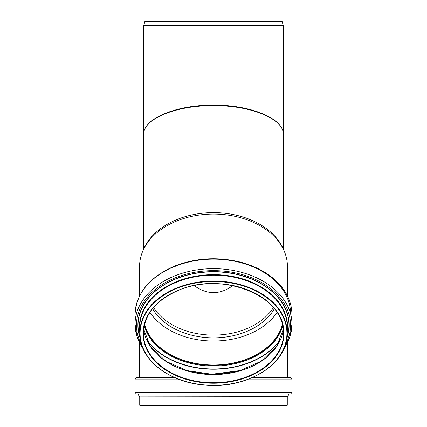 <?xml version="1.0" encoding="UTF-8"?>
<svg xmlns="http://www.w3.org/2000/svg" width="427" height="427" viewBox="0 0 427 427"><rect width="100%" height="100%" fill="white"/><g stroke="black" fill="none" stroke-linecap="round" stroke-linejoin="round"><path stroke-width="0.64" d="M143.755 248.727L143.755 134.324C142.97 118.989 176.218 105.314 213.5 105.634C250.782 105.314 284.03 118.989 283.245 134.324C284.03 118.722 250.782 104.818 213.5 105.143C176.218 104.818 142.97 118.722 143.755 134.324L143.755 25.535L283.245 25.535L283.245 248.727M273.451 307.515A65.561 46.356 0 0 1 213.5 335.11A65.561 46.356 0 0 1 153.549 307.515A65.561 46.356 -0 0 0 213.5 335.11A65.561 46.356 -0 0 0 273.451 307.515M194.216 285.594C200.498 290.243 206.93 292.575 213.5 292.602C220.07 292.575 226.502 290.243 232.784 285.594M143.755 25.535L144.876 21.35L282.124 21.35L283.245 25.535M287.27 405.303L139.73 405.303L140.083 405.65L286.917 405.65L287.27 405.303L287.27 397.046L289.127 393.934M143.387 393.934L290.552 393.934L291.945 392.536L291.945 379.075L290.552 377.681L252.143 377.681M291.945 392.536L135.055 392.536L135.055 379.075L136.448 377.681L174.856 377.681M149.936 312.292A70.044 49.527 180 0 0 213.5 341.013A70.044 49.527 180 0 0 277.064 312.292M282.45 324.194A70.044 49.527 -0 0 1 213.5 365.005A70.044 49.527 -0 0 1 144.55 324.194M282.487 324.333A70.113 49.575 -0 0 1 213.5 365.058A70.113 49.575 -0 0 1 144.513 324.333M139.586 295.874L139.586 266.336A73.914 52.265 -0 0 1 142.287 252.33A73.914 52.265 -0 0 1 176.693 221.01A73.914 52.265 -0 0 1 284.713 252.33A73.914 52.265 -0 0 1 287.414 266.336L287.414 295.874M142.287 252.33L143.008 250.5A73.166 51.736 -0 0 1 177.066 219.499A73.166 51.736 -0 0 1 283.992 250.5L284.713 252.33M274.401 308.652A65.561 46.356 -0 0 1 213.5 337.848A65.561 46.356 -0 0 1 152.599 308.652M139.73 405.303L139.73 397.046L287.27 397.046M139.73 397.046L287.366 396.891M139.634 396.891L287.606 396.662M139.394 396.662L138.028 394.025L288.972 394.025M135.055 379.075L178.256 379.075M248.744 379.075L291.945 379.075M139.063 377.681L139.586 377.158L173.677 377.158M253.323 377.158L287.414 377.158L287.937 377.681M178.587 290.168A70.113 49.575 -0 0 1 213.5 283.581A70.113 49.575 -0 0 1 283.613 333.161A70.113 49.575 -0 0 1 213.5 382.736A70.113 49.575 -0 0 1 143.387 333.161A70.113 49.575 -0 0 1 178.587 290.168M178.411 290.2A70.46 49.826 -0 0 1 283.96 333.524A70.46 49.826 -0 0 1 178.128 376.497A70.46 49.826 -0 0 1 178.411 290.2M176.938 288.385A73.417 51.913 -0 0 1 286.917 333.53A73.417 51.913 -0 0 1 176.645 378.306A73.417 51.913 -0 0 1 176.938 288.385M176.767 287.926A73.77 52.163 -0 0 1 287.27 333.161A73.77 52.163 -0 0 1 213.5 385.319A73.77 52.163 -0 0 1 139.73 333.161A73.77 52.163 -0 0 1 176.767 287.926M176.767 282.092A73.77 52.163 -0 0 1 287.27 327.322L287.27 333.161C288.551 363.532 246.742 389.643 204.49 385.031C168.558 382.448 138.983 358.835 139.73 333.161L139.73 327.322A73.77 52.163 -0 0 1 176.767 282.092M139.73 329.916A73.866 52.233 -0 0 1 176.719 281.916A73.866 52.233 -0 0 1 252.149 282.701A73.866 52.233 -0 0 1 287.27 329.916M139.73 332.041A74.106 52.398 -0 0 1 176.597 281.606A74.106 52.398 -0 0 1 253.643 283.005A74.106 52.398 -0 0 1 287.27 332.041M139.949 337.154A75.472 53.37 -0 0 1 175.919 278.906A75.472 53.37 -0 0 1 258.442 282.311A75.472 53.37 -0 0 1 287.051 337.154M140.024 337.778A75.627 53.476 -0 0 1 175.839 278.746A75.627 53.476 -0 0 1 258.922 282.364A75.627 53.476 -0 0 1 286.976 337.778M141.492 344.509A77.052 54.485 -0 0 1 175.129 277.876A77.052 54.485 -0 0 1 263.534 283.688A77.052 54.485 -0 0 1 285.508 344.509M142.901 348.32A78.445 55.473 -0 0 1 135.055 324.136A78.445 55.473 -0 0 1 174.435 276.034A78.445 55.473 -0 0 1 291.945 324.136A78.445 55.473 -0 0 1 284.099 348.32M174.435 266.512A78.445 55.473 -0 0 1 291.945 314.619C291.721 300.955 285.53 288.908 273.376 278.489C264.372 270.99 253.382 265.53 240.406 262.119C217.658 256.574 195.726 257.892 174.606 266.074C149.295 277.107 136.112 293.29 135.055 314.619A78.445 55.473 -0 0 1 174.435 266.512M175.129 266.384A77.052 54.485 -0 0 1 213.5 259.146A77.052 54.485 -0 0 1 290.552 313.722M282.519 324.467A70.113 49.575 -0 0 1 213.5 365.331A70.113 49.575 -0 0 1 144.481 324.467M282.797 325.636A70.588 49.916 -0 0 1 213.5 366.035A70.588 49.916 -0 0 1 144.203 325.636M280.822 338.782A74.415 52.622 -0 0 1 213.5 368.976A74.415 52.622 -0 0 1 146.178 338.782M280.379 339.812A74.576 52.734 -0 0 1 213.5 369.216A74.576 52.734 -0 0 1 146.621 339.812M239.467 370.892A72.948 51.582 -0 0 1 187.533 370.892M283.373 329.078A70.113 49.575 -0 0 1 213.5 374.564A70.113 49.575 -0 0 1 143.627 329.078L150.491 346.655L165.98 361.317L187.987 371.02L213.5 374.41L239.013 371.02L261.025 361.317L276.509 346.655L283.373 329.073M143.387 405.303L143.04 405.65M283.613 405.303L283.96 405.65M135.055 392.536L136.448 393.934M287.414 377.158L287.414 342.881M139.586 377.158L139.586 342.881M283.613 333.161C286.047 296.696 222.307 270.547 178.545 290.275C155.967 300.176 144.251 314.469 143.387 333.161M291.945 314.619L291.945 324.136L289.89 336.86L283.854 348.886M143.146 348.886L137.11 336.86L135.055 324.136L135.055 314.619M241.02 370.439L211.803 374.233L185.975 370.439"/></g></svg>

